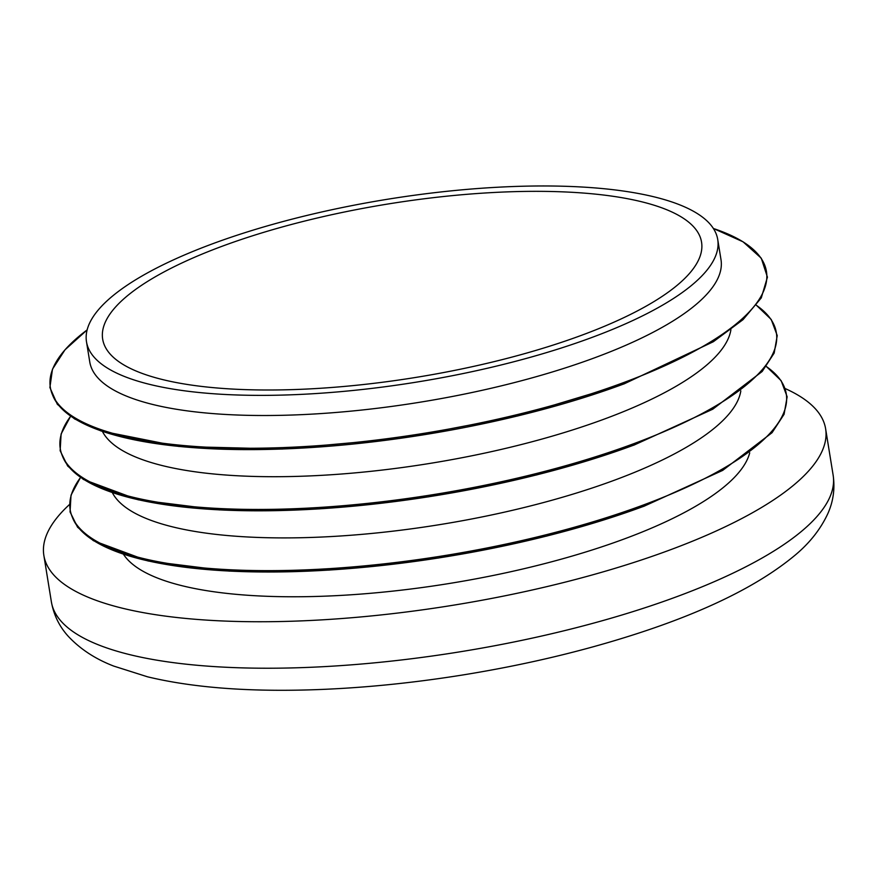 <?xml version="1.0" encoding="UTF-8"?>
<svg xmlns="http://www.w3.org/2000/svg" width="877" height="877" viewBox="0 0 877 877"><rect width="100%" height="100%" fill="white"/><g stroke="black" fill="none" stroke-linecap="round" stroke-linejoin="round"><path stroke-width="1.32" d="M717.737 239.553L721.004 259.691A319.732 92.567 170.8 0 1 595.264 357.564A319.732 92.567 170.8 0 1 152.839 404.494A319.732 92.567 170.8 0 1 89.761 361.927L86.494 341.789A319.732 92.567 -9.2 0 0 149.572 384.356A319.732 92.567 -9.2 0 0 509.208 362.946A319.732 92.567 -9.2 0 0 717.737 239.553A319.732 92.567 -9.2 0 0 654.659 196.985A319.732 92.567 -9.2 0 0 295.023 218.395A319.732 92.567 -9.2 0 0 86.494 341.789M641.712 201.787A303.343 87.821 -9.2 0 0 300.515 222.111A303.343 87.821 -9.2 0 0 102.675 339.169A303.343 87.821 -9.2 0 0 162.519 379.555A303.343 87.821 -9.2 0 0 503.716 359.241A303.343 87.821 -9.2 0 0 701.556 242.173A303.343 87.821 -9.2 0 0 641.712 201.787M730.914 329.686A319.732 92.567 170.8 0 1 605.174 418.757A319.732 92.567 170.8 0 1 162.749 465.698A319.732 92.567 170.8 0 1 102.445 431.473M740.824 390.879A319.732 92.567 170.8 0 1 615.095 479.96A319.732 92.567 170.8 0 1 172.659 526.891A319.732 92.567 170.8 0 1 112.355 492.666M69.436 504.571A395.976 114.646 -9.2 0 0 43.85 555.382A395.976 114.646 -9.2 0 0 121.969 608.101A395.976 114.646 -9.2 0 0 567.364 581.583A395.976 114.646 -9.2 0 0 825.619 428.765A395.976 114.646 -9.2 0 0 785.31 388.621M123.471 554.264A319.732 92.567 -9.2 0 0 182.197 585.759A319.732 92.567 -9.2 0 0 522.911 568.965A319.732 92.567 -9.2 0 0 749.714 452.839M713.385 228.48L743.038 241.8L761.269 258.2L767.43 277.154L761.269 297.895L743.027 319.656L713.341 341.723L624.007 383.929L517.792 415.939L399.43 438.478L282.087 449.046L178.82 446.459L101.063 430.991L74.545 418.899L57.323 404.275L49.89 387.513L52.488 369.151L65.03 349.78L87.13 329.916A362.705 105.01 -9.2 0 0 179.478 445.132A362.705 105.01 -9.2 0 0 623.81 382.515A362.705 105.01 -9.2 0 0 713.385 228.491M70.609 416.345A362.705 105.01 -9.2 0 0 220.182 508.561A362.705 105.01 -9.2 0 0 633.72 443.707A362.705 105.01 -9.2 0 0 756.347 305.284M80.52 477.548A362.705 105.01 -9.2 0 0 230.092 569.754A362.705 105.01 -9.2 0 0 643.63 504.9A362.705 105.01 -9.2 0 0 766.257 366.476M129.5 654.582A395.976 114.646 -9.2 0 0 574.895 628.053A395.976 114.646 -9.2 0 0 833.15 475.246C835.057 488.642 833.314 501.348 827.943 513.374C820.697 529.116 809.581 543.181 794.606 555.579C758.539 585.463 705.283 611.729 634.827 634.356C581.889 651.381 524.994 664.843 464.119 674.753C409.965 683.479 357.652 688.544 307.18 689.936C244.223 691.624 191.022 687.25 147.555 676.814L113.681 666.071C95.374 659.011 80.267 649.112 68.329 636.373C59.45 626.671 53.793 615.161 51.381 601.863A395.976 114.646 -9.2 0 0 129.5 654.582M72.374 517.298A362.365 104.911 -9.2 0 0 285.705 571.837A362.365 104.911 -9.2 0 0 643.674 506.325M62.464 456.095A362.365 104.911 -9.2 0 0 275.795 510.644A362.365 104.911 -9.2 0 0 633.764 445.132M52.554 394.902A362.365 104.911 -9.2 0 0 265.884 449.452A362.365 104.911 -9.2 0 0 623.843 383.94M70.555 416.312L61.116 433.972L60.14 450.701L67.661 466.005L83.458 479.478L138.204 499.802L219.305 509.91L319.184 508.89L428.436 496.842L536.757 474.895L633.918 445.132L712.76 409.208L762.157 371.497L774.161 353.102L777.23 335.595L771.234 319.48L756.38 305.24M80.465 477.516L71.026 495.176L70.05 511.894L77.571 527.198L93.368 540.67L148.114 560.995L229.215 571.113L329.094 570.083L438.347 558.035L546.667 536.088L643.828 506.325L722.67 470.401L772.067 432.69L784.082 414.295L787.14 396.788L781.144 380.673L766.301 366.433M833.15 475.246L825.619 428.765M51.381 601.863L43.85 555.382"/></g></svg>
